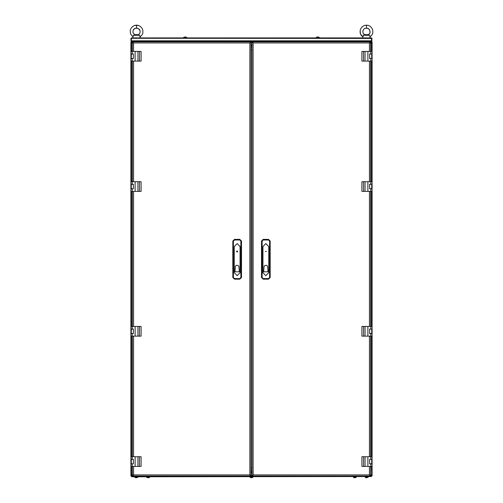 <?xml version="1.0" encoding="UTF-8"?>
<svg xmlns="http://www.w3.org/2000/svg" width="503" height="503" viewBox="0 0 503 503"><rect width="100%" height="100%" fill="white"/><g stroke="black" fill="none" stroke-linecap="round" stroke-linejoin="round"><path stroke-width="0.75" d="M131.151 41.799L131.245 42.164L131.239 41.799L134.131 41.799L131.239 41.674L131.239 41.315L371.761 41.315L371.761 41.674L368.869 41.674L368.869 41.315L371.484 41.315L371.522 37.939L372 38.417L371.711 40.976M252.946 476.769L252.89 477.435L250.104 477.435L251.33 477.756M251.984 471.946L251.016 471.946M250.054 476.769L250.054 477.328L252.946 477.328L251.67 477.756M368.146 476.769L368.089 477.435L365.304 477.435L365.945 477.756M365.247 476.769L365.247 477.328L368.146 477.328L365.951 477.756M137.753 476.769L137.696 477.435L134.911 477.435L136.131 477.756M134.854 476.769L134.854 477.328L137.753 477.328L136.476 477.756M149.573 476.769L149.517 477.435L146.731 477.435L147.951 477.756M148.869 477.756L148.297 477.756M356.319 476.769L356.269 477.435L353.483 477.435L354.125 477.756M353.427 476.769L353.427 477.328L356.319 477.328L354.131 477.756M316.393 37.939L316.45 37.266L319.235 37.266L318.015 36.952M317.091 36.945L316.393 37.373L319.235 37.266L319.292 37.939M317.097 36.952L317.67 36.952M363.355 35.285L362.883 36.996L361.097 35.223L360.135 32.934L360.129 30.337L360.947 28.262L362.588 26.452L364.631 25.42L366.454 25.15L366.454 28.042L368.624 28.74L369.498 29.639L370.151 31.852L369.868 33.072L368.246 34.921L369.523 33.732L370.063 32.399L369.498 29.639L367.498 28.187L364.832 28.407L363.883 29.073L362.814 31.261L363.191 33.393L364.662 34.921L363.355 35.285L369.554 35.285L368.246 34.921M365.008 34.852L367.9 34.852L364.581 34.952M367.9 34.669L365.008 34.669M135.093 34.669L137.992 34.669L135.093 34.669L133.446 35.285L132.974 36.996L130.51 33.908L130.22 30.337L131.032 28.262L132.673 26.452L134.716 25.42L136.546 25.15L136.546 28.042L138.715 28.74L140.136 30.903L139.96 33.072L138.338 34.921L139.96 33.072L140.136 30.903L139.589 29.639L137.589 28.187L134.917 28.407L133.974 29.073L133.176 30.224L132.949 32.475L134.747 34.921L132.949 32.475L133.176 30.224L134.917 28.407L136.546 28.042M133.446 35.285L139.645 35.285L138.338 34.921M135.093 34.852L137.992 34.669M371.698 53.978L369.648 54.098M371.698 54.098L371.698 58.442L369.648 58.442M370.856 53.978L370.856 51.444L372.063 51.444L372.063 53.978L369.648 53.978L369.648 58.562L372.063 58.562L372.063 61.096L361.934 61.096L361.934 51.444L363.568 51.444L363.568 61.096M372.063 59.53L372.063 61.096M371.698 184.255L369.648 184.375M371.698 188.839L371.698 184.375L371.698 188.719L369.648 188.719M370.856 184.255L370.856 181.721L372.063 181.721L372.063 184.255L369.648 184.255L369.648 188.839L372.063 188.839L372.063 191.373L361.934 191.373L361.934 181.721L363.568 181.721L363.568 191.373M371.698 459.277L369.648 459.396M371.698 459.396L371.698 463.741L369.648 463.741M370.856 459.277L370.856 456.743L372.063 456.743L372.063 459.277L369.648 459.277L369.648 463.86L372.063 463.86L372.063 466.394L361.934 466.394L361.934 456.743L363.568 456.743L363.568 466.394M372.063 464.829L372.063 466.394M371.698 329.006L369.648 329.125M371.698 333.59L371.698 329.125L371.698 333.464L369.648 333.464M370.856 329.006L370.856 326.472L372.063 326.472L372.063 329.006L369.648 329.006L369.648 333.59L372.063 333.59L372.063 336.117L361.934 336.117L361.934 326.472L363.568 326.472L363.568 336.117M131.296 58.562L133.345 58.442M131.296 58.442L131.296 54.098L133.345 54.098M132.138 58.562L132.138 61.096L130.937 61.096L130.937 58.562L133.345 58.562L133.345 53.978L130.937 53.978L130.937 51.444L141.066 51.444L141.066 61.096L139.432 61.096L139.432 51.444M130.937 53.016L130.937 51.444M131.296 188.839L133.345 188.719M131.296 188.719L131.296 184.375L133.345 184.375M132.138 188.839L132.138 191.373L130.937 191.373L130.937 188.839L133.345 188.839L133.345 184.255L130.937 184.255L130.937 181.721L141.066 181.721L141.066 191.373L139.432 191.373L139.432 181.721M130.937 183.287L130.937 181.721M131.296 333.59L133.345 333.464M131.296 333.464L131.296 329.125L133.345 329.125M132.138 333.59L132.138 336.117L130.937 336.117L130.937 333.59L133.345 333.59L133.345 329.006L130.937 329.006L130.937 326.472L141.066 326.472L141.066 336.117L139.432 336.117L139.432 326.472M130.937 328.038L130.937 326.472M131.296 463.86L133.345 463.741M131.296 463.741L131.296 459.396L133.345 459.396M132.138 463.86L132.138 466.394L130.937 466.394L130.937 463.86L133.345 463.86L133.345 459.277L130.937 459.277L130.937 456.743L141.066 456.743L141.066 466.394L139.432 466.394L139.432 456.743M130.937 458.315L130.937 456.743M183.708 37.939L183.765 37.266L186.55 37.266L185.324 36.952M186.6 37.939L186.6 37.373L183.708 37.373L184.985 36.952M368.869 41.799L134.131 41.674L134.131 41.315L131.509 41.315L131.27 40.831L371.73 40.831M371.157 476.165L371.157 476.53L371.157 476.165L368.265 476.165L368.265 476.53M134.735 476.045L131.836 476.165L131.836 476.53M148.875 477.756L149.573 477.328L146.731 477.435L146.675 476.769M362.896 36.977L360.418 33.908L360.129 30.337L360.947 28.262L362.588 26.452L364.631 25.42L366.454 25.15L368.29 25.427L370.334 26.458L371.969 28.269L372.78 30.337L372.773 32.947L372.201 34.562L370.026 36.996L370.07 37.939M366.454 25.15L368.29 25.427L370.334 26.458L371.969 28.269L372.78 30.337L372.773 32.947L372.201 34.562L370.026 36.996L369.554 35.285M132.981 36.977L130.51 33.908L130.22 30.337L131.032 28.262L132.673 26.452L134.716 25.42L138.382 25.427L140.419 26.458L142.06 28.269L142.865 30.337L142.858 32.947L142.292 34.562L140.117 36.996L140.161 37.939L139.645 35.285M136.546 25.15L138.382 25.427L140.419 26.458L142.06 28.269L142.865 30.337L142.858 32.947L142.292 34.562L140.117 36.996M262.956 272.783L265.854 275.675L268.747 272.783L268.747 246.508L265.854 243.609L262.956 246.508L262.956 272.783M234.247 272.783L237.146 275.675L240.038 272.783L240.038 246.508L237.146 243.609L234.247 246.508L234.247 272.783M251.5 44.993L251.984 45.107L251.5 44.993M251.016 47.175L251.984 47.175M371.761 41.799L372.094 42.17L370.554 43.365L371.849 41.894M132.44 43.365L131.478 42.397L132.44 43.365M251.016 49.998L251.984 49.998L251.016 49.998M370.554 42.397L371.635 42.114M371.736 42.183L371.736 41.862M130.969 475.769L130.874 42.158L131.314 41.988L131.478 42.397L130.874 42.158L130.874 475.681L132.44 474.474L131.239 476.045L371.761 476.045L370.554 474.474L372.126 475.681L372.126 42.158L371.761 42.158M251.016 45.716L251.984 45.716L251.016 45.716M131.478 51.444L131.478 42.397L130.937 42.183M131.855 476.045L131.069 475.605M132.44 475.442L131.365 475.731M372.094 42.17L372.126 475.681L371.686 475.851M371.522 466.394L371.805 475.555M371.635 475.555L372.057 475.656M251.016 472.738L251.984 472.738M251.984 470.663L251.016 470.663M251.984 467.84L251.016 467.84L251.984 467.84M131.365 475.555L131.264 475.976M371.145 476.045L371.755 476.02M372.075 42.158L371.761 41.85M131.239 41.85L130.925 42.158M371.761 475.995L372.075 475.681M130.925 475.681L131.239 475.995M251.984 467.784L251.016 467.784M251.016 50.061L251.984 50.061M133.647 41.315L131.478 41.315L130.994 40.831L130.994 38.417L131.478 37.939L371.522 37.939M131.478 37.939L131.289 40.976M371.73 38.398L131.277 38.291L130.994 40.831M372 38.417L371.761 40.831M372 40.831L371.522 41.315L369.347 41.315M131.597 476.769L371.403 476.53L131.597 476.769M366.524 477.756L366.869 477.756M354.703 477.756L355.043 477.756M362.883 36.996L362.833 37.939M251.984 45.163L251.016 45.163M251.984 45.245L251.016 45.245M251.016 45.597L251.984 45.597M132.974 36.996L132.924 37.939M369.422 51.444L369.422 42.931L370.554 42.315L370.554 51.444L370.554 42.315L369.422 42.931L370.038 41.799L252.5 41.799L253.116 42.931L251.984 42.315L251.984 475.53L253.116 474.907L252.5 476.045L370.038 476.045L369.422 474.907L370.554 475.53L370.554 466.394L370.554 475.53L369.422 474.907L369.422 466.394M252.5 476.045L253.116 474.907L369.422 474.907L370.038 476.045M370.554 456.743L370.554 336.117L370.554 456.743M370.554 326.472L370.554 191.373L370.554 326.472M370.554 181.721L370.554 61.096L370.554 181.721M370.038 41.799L369.422 42.931L253.116 42.931L251.984 42.315M252.5 41.799L253.116 42.931L253.116 474.907L251.984 475.53M370.856 51.444L365.04 51.444L365.04 61.096M365.04 51.444L363.568 51.444M367.894 51.444L367.894 61.096M265.307 251.519L266.395 251.519L265.307 251.519M268.508 239.378L270.193 241.069L270.193 277.499L268.508 279.184L263.201 279.184L261.51 277.499L261.51 241.069L263.201 239.378L268.508 239.378L268.508 239.994L269.583 241.069L269.583 277.499L268.508 278.574L263.201 278.574L262.126 277.499L262.126 241.069L263.201 239.994L268.508 239.994M264.044 266.389L265.012 265.421L266.697 265.421L267.665 266.389L268.024 271.802L263.679 271.802L264.044 266.389M266.339 251.519L265.37 251.519L266.339 251.519M370.856 181.721L365.04 181.721L365.04 191.373M365.04 181.721L363.568 181.721M367.894 181.721L367.894 191.373M372.063 189.801L372.063 191.373M370.856 456.743L365.04 456.743L365.04 466.394M365.04 456.743L363.568 456.743M367.894 456.743L367.894 466.394M370.856 326.472L365.04 326.472L365.04 336.117M365.04 326.472L363.568 326.472M367.894 326.472L367.894 336.117M372.063 334.552L372.063 336.117M133.578 466.394L133.578 474.907L132.44 475.53L132.44 466.394L132.44 475.53L133.578 474.907L132.962 476.045L250.5 476.045L249.884 474.907L251.016 475.53L251.016 42.315L249.884 42.931L250.5 41.799L132.962 41.799L133.578 42.931L132.44 42.315L132.44 51.444L132.44 42.315L133.578 42.931L133.578 51.444M250.5 41.799L249.884 42.931L133.578 42.931L132.962 41.799M132.44 61.096L132.44 181.721L132.44 61.096M132.44 191.373L132.44 326.472L132.44 191.373M132.44 336.117L132.44 456.743L132.44 336.117M132.962 476.045L133.578 474.907L249.884 474.907L251.016 475.53M250.5 476.045L249.884 474.907L249.884 42.931L251.016 42.315M236.599 251.519L237.686 251.519L236.599 251.519M239.799 239.378L241.484 241.069L241.484 277.499L239.799 279.184L234.492 279.184L232.801 277.499L232.801 241.069L234.492 239.378L239.799 239.378L239.799 239.994L240.874 241.069L240.874 277.499L239.799 278.574L234.492 278.574L233.417 277.499L233.417 241.069L234.492 239.994L239.799 239.994M235.335 266.389L236.303 265.421L237.988 265.421L238.956 266.389L239.315 271.802L234.97 271.802L235.335 266.389M237.686 251.506L237.146 252.047L236.599 251.506L236.819 251.079M237.63 251.5L236.661 251.5L237.63 251.5M132.138 61.096L137.954 61.096L137.954 51.444M137.954 61.096L139.432 61.096M135.1 61.096L135.1 51.444M132.138 191.373L137.954 191.373L137.954 181.721M137.954 191.373L139.432 191.373M135.1 191.373L135.1 181.721M132.138 336.117L137.954 336.117L137.954 326.472M137.954 336.117L139.432 336.117M135.1 336.117L135.1 326.472M132.138 466.394L137.954 466.394L137.954 456.743M137.954 466.394L139.432 466.394M135.1 466.394L135.1 456.743M131.478 42.397L132.44 42.397M251.016 42.397L251.984 42.397M251.865 47.225L251.129 47.225M131.478 475.442L131.478 466.394M131.478 456.743L131.478 336.117M131.478 326.472L131.478 191.373M131.478 181.721L131.478 61.096M371.522 42.397L371.522 51.444M371.522 61.096L371.522 181.721M371.522 191.373L371.522 326.472M371.522 336.117L371.522 456.743M371.522 475.442L370.554 475.442M251.984 475.442L251.016 475.442M251.129 470.613L251.865 470.613M368.265 476.045L134.735 476.165L134.735 476.53M369.422 456.743L369.422 336.117M369.422 326.472L369.422 191.373M369.422 181.721L369.422 61.096M370.856 61.096L370.856 58.562M372.063 51.444L372.063 53.978M269.583 241.069L270.193 241.069M263.201 239.378L263.201 239.994M261.51 241.069L262.126 241.069M261.51 277.499L262.126 277.499M263.201 279.184L263.201 278.574M268.508 279.184L268.508 278.574M270.193 277.499L269.583 277.499M265.32 251.519L266.383 251.519L265.32 251.519M371.698 188.719L371.698 184.375M370.856 191.373L370.856 188.839M372.063 181.721L372.063 184.255M370.856 466.394L370.856 463.86M372.063 456.743L372.063 459.277M371.698 333.464L371.698 329.125M370.856 336.117L370.856 333.59M372.063 326.472L372.063 329.006M133.578 61.096L133.578 181.721M133.578 191.373L133.578 326.472M133.578 336.117L133.578 456.743M240.874 241.069L241.484 241.069M234.492 239.378L234.492 239.994M232.801 241.069L233.417 241.069M232.801 277.499L233.417 277.499M234.492 279.184L234.492 278.574M239.799 279.184L239.799 278.574M241.484 277.499L240.874 277.499M237.466 251.079L237.674 251.5L236.611 251.5M132.138 51.444L132.138 53.978M130.937 61.096L130.937 58.562M132.138 181.721L132.138 184.255M130.937 191.373L130.937 188.839M132.138 326.472L132.138 329.006M130.937 336.117L130.937 333.59M132.138 456.743L132.138 459.277M130.937 466.394L130.937 463.86"/></g></svg>
